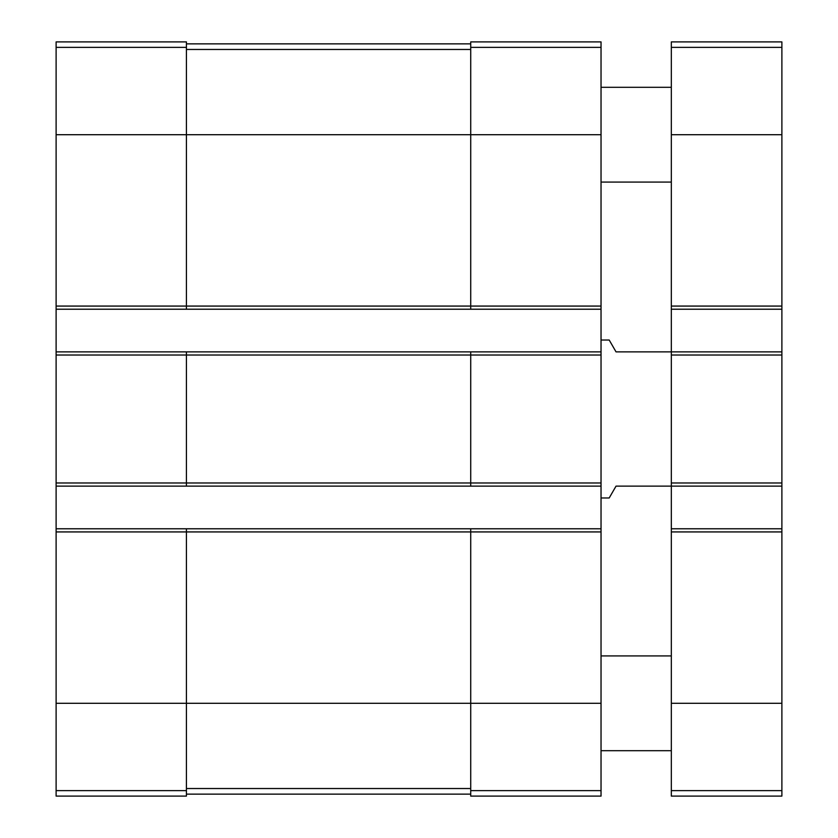 <?xml version="1.0" encoding="UTF-8"?>
<svg xmlns="http://www.w3.org/2000/svg" width="838" height="838" viewBox="0 0 838 838"><rect width="100%" height="100%" fill="white"/><g stroke="black" fill="none" stroke-linecap="round" stroke-linejoin="round"><path stroke-width="1.26" d="M56.115 47.378L186.424 47.378L186.424 41.9L56.115 41.9L56.115 796.1L186.424 796.1L186.424 531.931L601.035 531.931L601.035 796.1L470.726 796.1L470.726 790.622L601.035 790.622M56.115 306.069L470.726 306.069L470.726 41.9L601.035 41.9L601.035 531.931M186.424 47.378L186.424 134.698L601.035 134.698M56.115 309.222L186.424 309.222L186.424 134.698L56.115 134.698M56.115 351.876L186.424 351.876L186.424 355.029L601.035 355.029M56.115 482.971L186.424 482.971L186.424 355.029L56.115 355.029M56.115 486.124L601.035 486.124M186.424 351.876L470.726 351.876L470.726 482.971L186.424 482.971L186.424 486.124M56.115 528.778L186.424 528.778L186.424 531.931L56.115 531.931M601.035 306.069L470.726 306.069L470.726 309.222L601.035 309.222M186.424 309.222L470.726 309.222M470.726 351.876L601.035 351.876M601.035 482.971L470.726 482.971L470.726 486.124M186.424 528.778L601.035 528.778M470.726 528.778L470.726 790.622M186.424 794.131L470.726 794.131M186.424 43.869L470.726 43.869M671.322 528.778L781.885 528.778L781.885 796.1L671.322 796.1L671.322 486.124L616.035 486.124L609.205 497.971L601.035 497.971M781.885 528.778L781.885 486.124L671.322 486.124L671.322 351.876L616.035 351.876L609.205 340.029L601.035 340.029M781.885 486.124L781.885 351.876L671.322 351.876L671.322 41.9L781.885 41.9L781.885 47.378L671.322 47.378M781.885 351.876L781.885 309.222L671.322 309.222M781.885 309.222L781.885 47.378M671.322 750.691L601.035 750.691M671.322 182.076L601.035 182.076M56.115 703.302L601.035 703.302M56.115 790.622L186.424 790.622M470.726 47.378L601.035 47.378M186.424 788.537L470.726 788.537M186.424 49.463L470.726 49.463M781.885 790.622L671.322 790.622M781.885 703.302L671.322 703.302M781.885 531.931L671.322 531.931M781.885 482.971L671.322 482.971M781.885 355.029L671.322 355.029M781.885 306.069L671.322 306.069M781.885 134.698L671.322 134.698M671.322 655.924L601.035 655.924M671.322 87.309L601.035 87.309"/></g></svg>
